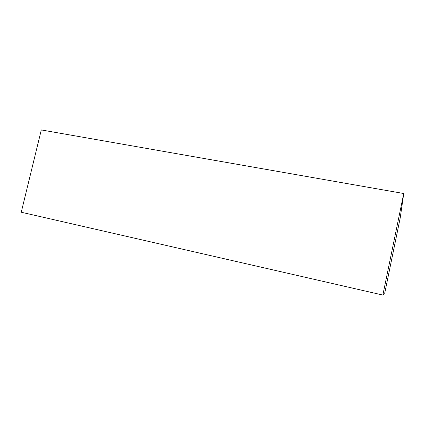 <?xml version="1.0" encoding="UTF-8"?>
<svg xmlns="http://www.w3.org/2000/svg" width="425" height="425" viewBox="0 0 425 425"><rect width="100%" height="100%" fill="white"/><g stroke="black" fill="none" stroke-linecap="round" stroke-linejoin="round"><path stroke-width="0.64" d="M382.856 295.062L21.25 212.234L41.294 129.938L403.75 193.518L400.233 217.823L384.848 292.634L382.856 295.062L403.75 193.518"/></g></svg>
